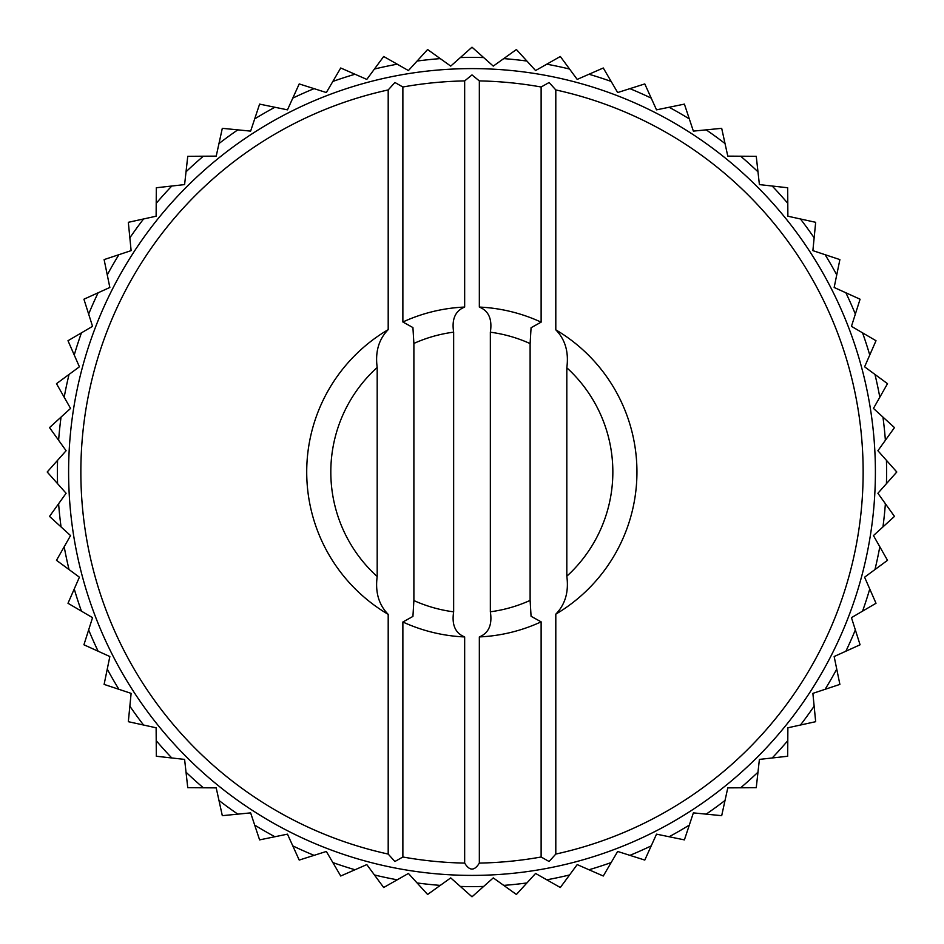 <?xml version="1.0" encoding="UTF-8"?>
<svg xmlns="http://www.w3.org/2000/svg" width="944" height="944" viewBox="0 0 944 944"><rect width="100%" height="100%" fill="white"/><g stroke="black" fill="none" stroke-linecap="round" stroke-linejoin="round"><path stroke-width="1.42" d="M47.2 472L66.104 450.725L49.525 427.597L70.552 408.422L56.487 383.677L79.402 366.803L67.992 340.725L92.547 326.341L83.922 299.213L109.846 287.472L104.111 259.6L131.122 250.632L128.325 222.312L156.126 216.211L156.315 187.75L184.599 184.599L187.75 156.315L216.211 156.126L222.312 128.325L250.632 131.122L259.6 104.111L287.472 109.846L299.213 83.922L326.341 92.547L340.725 67.992L366.803 79.402L383.677 56.487L408.422 70.552L427.597 49.525L450.725 66.104L472 47.2L493.275 66.104L516.403 49.525L535.578 70.552L560.323 56.487L577.197 79.402L603.275 67.992L617.659 92.547L644.787 83.922L656.528 109.846L684.4 104.111L693.368 131.122L721.688 128.325L727.789 156.126L756.25 156.315L759.401 184.599L787.685 187.75L787.874 216.211L815.675 222.312L812.878 250.632L839.889 259.6L834.154 287.472L860.078 299.213L851.453 326.341L876.008 340.725L864.598 366.803L887.513 383.677L873.448 408.422L894.475 427.597L877.896 450.725L896.8 472L877.896 493.275L894.475 516.403L873.448 535.578L887.513 560.323L864.598 577.197L876.008 603.275L851.453 617.659L860.078 644.787L834.154 656.528L839.889 684.4L812.878 693.368L815.675 721.688L787.874 727.789L787.685 756.25L759.401 759.401L756.25 787.685L727.789 787.874L721.688 815.675L693.368 812.878L684.4 839.889L656.528 834.154L644.787 860.078L617.659 851.453L603.275 876.008L577.197 864.598L560.323 887.513L535.578 873.448L516.403 894.475L493.275 877.896L472 896.8L450.725 877.896L427.597 894.475L408.422 873.448L383.677 887.513L366.803 864.598L340.725 876.008L326.341 851.453L299.213 860.078L287.472 834.154L259.6 839.889L250.632 812.878L222.312 815.675L216.211 787.874L187.75 787.685L184.599 759.401L156.315 756.25L156.126 727.789L128.325 721.688L131.122 693.368L104.111 684.4L109.846 656.528L83.922 644.787L92.547 617.659L67.992 603.275L79.402 577.197L56.487 560.323L70.552 535.578L49.525 516.403L66.104 493.275L47.2 472M555.804 854.072L549.089 861.506L541.124 856.999L541.124 621.848L531.071 616.279L530.115 600.408L530.115 343.592L531.071 327.733L541.124 322.152L541.124 87.001L549.113 82.506L555.804 89.928A391.158 391.158 0 0 1 555.804 854.072L555.804 614.155C565.244 604.455 568.913 591.817 566.813 576.229L566.813 367.771C568.902 352.124 565.232 339.486 555.804 329.845L555.804 89.928M541.124 856.999A391.158 391.158 0 0 1 479.34 863.087C474.431 871.064 469.546 871.064 464.66 863.087L464.66 636.94C455.291 633.164 451.621 624.798 453.651 611.842L453.651 332.158C451.598 319.225 455.279 310.859 464.66 307.06L464.66 80.913L472 74.918L479.34 80.913A391.158 391.158 0 0 1 541.124 87.001M464.66 863.087A391.158 391.158 0 0 1 402.876 856.999L394.899 861.506L388.196 854.072L388.196 614.355C378.768 604.774 375.098 592.171 377.187 576.536L377.187 367.464C375.087 351.911 378.756 339.297 388.196 329.645L388.196 89.928L394.922 82.494L402.876 87.001A391.158 391.158 0 0 1 464.66 80.913M472 68.605A403.395 403.395 0 0 1 821.351 673.697A403.395 403.395 0 0 1 122.649 673.697A403.395 403.395 0 0 1 472 68.605M402.876 856.999L402.876 622.002L412.929 616.42L413.885 600.561L413.885 343.439L412.929 327.568L402.876 321.998L402.876 87.001M479.34 80.913L479.34 307.071C488.709 310.859 492.379 319.237 490.349 332.205L490.349 611.795C492.402 624.727 488.721 633.105 479.34 636.929L479.34 863.087M490.349 611.795A141.01 141.01 0 0 0 530.115 600.408M530.115 343.592A141.01 141.01 0 0 0 490.349 332.205M377.187 367.464A141.01 141.01 0 0 0 377.187 576.536M479.34 307.071A165.094 165.094 0 0 1 541.124 322.152M555.804 329.845A165.094 165.094 0 0 1 555.804 614.155M566.813 576.229A141.01 141.01 0 0 0 566.813 367.771M541.124 621.848A165.094 165.094 0 0 1 479.34 636.929M388.196 614.355A165.094 165.094 0 0 1 388.196 329.645M464.66 636.94A165.094 165.094 0 0 1 402.876 622.002M413.885 600.561A141.01 141.01 0 0 0 453.651 611.842M402.876 321.998A165.094 165.094 0 0 1 464.66 307.06M453.651 332.158A141.01 141.01 0 0 0 413.885 343.439M388.196 854.072A391.158 391.158 0 0 1 388.196 89.928M862.556 332.843A414.605 414.605 0 0 1 869.754 355.015M874.958 374.438A414.605 414.605 0 0 1 879.808 397.235M845.871 292.782A414.605 414.605 0 0 1 855.347 314.081M825.091 254.691A414.605 414.605 0 0 1 836.738 274.869M800.441 218.973A414.605 414.605 0 0 1 814.141 237.829M772.192 186.027A414.605 414.605 0 0 1 787.792 203.349M740.651 156.208A414.605 414.605 0 0 1 757.973 171.808M706.171 129.859A414.605 414.605 0 0 1 725.027 143.559M669.131 107.262A414.605 414.605 0 0 1 689.309 118.909M629.919 88.653A414.605 414.605 0 0 1 651.218 98.129M588.985 74.246A414.605 414.605 0 0 1 611.157 81.444M546.765 64.192A414.605 414.605 0 0 1 569.562 69.042M503.73 58.611A414.605 414.605 0 0 1 526.905 61.053M460.342 57.56A414.605 414.605 0 0 1 483.658 57.56M417.095 61.053A414.605 414.605 0 0 1 440.27 58.611M374.438 69.042A414.605 414.605 0 0 1 397.235 64.192M332.843 81.444A414.605 414.605 0 0 1 355.015 74.246M292.782 98.129A414.605 414.605 0 0 1 314.081 88.653M254.691 118.909A414.605 414.605 0 0 1 274.869 107.262M218.973 143.559A414.605 414.605 0 0 1 237.829 129.859M186.027 171.808A414.605 414.605 0 0 1 203.349 156.208M156.208 203.349A414.605 414.605 0 0 1 171.808 186.027M129.859 237.829A414.605 414.605 0 0 1 143.559 218.973M107.262 274.869A414.605 414.605 0 0 1 118.909 254.691M88.653 314.081A414.605 414.605 0 0 1 98.129 292.782M58.611 440.27A414.605 414.605 0 0 1 61.053 417.095M64.192 397.235A414.605 414.605 0 0 1 69.042 374.438M74.246 355.015A414.605 414.605 0 0 1 81.444 332.843M57.56 483.658A414.605 414.605 0 0 1 57.56 460.342M886.44 460.342A414.605 414.605 0 0 1 886.44 483.658M882.947 417.095A414.605 414.605 0 0 1 885.389 440.27M61.053 526.905A414.605 414.605 0 0 1 58.611 503.73M69.042 569.562A414.605 414.605 0 0 1 64.192 546.765M81.444 611.157A414.605 414.605 0 0 1 74.246 588.985M98.129 651.218A414.605 414.605 0 0 1 88.653 629.919M118.909 689.309A414.605 414.605 0 0 1 107.262 669.131M143.559 725.027A414.605 414.605 0 0 1 129.859 706.171M171.808 757.973A414.605 414.605 0 0 1 156.208 740.651M203.349 787.792A414.605 414.605 0 0 1 186.027 772.192M237.829 814.141A414.605 414.605 0 0 1 218.973 800.441M274.869 836.738A414.605 414.605 0 0 1 254.691 825.091M314.081 855.347A414.605 414.605 0 0 1 292.782 845.871M355.015 869.754A414.605 414.605 0 0 1 332.843 862.556M397.235 879.808A414.605 414.605 0 0 1 374.438 874.958M440.27 885.389A414.605 414.605 0 0 1 417.095 882.947M483.658 886.44A414.605 414.605 0 0 1 460.342 886.44M526.905 882.947A414.605 414.605 0 0 1 503.73 885.389M569.562 874.958A414.605 414.605 0 0 1 546.765 879.808M611.157 862.556A414.605 414.605 0 0 1 588.985 869.754M651.218 845.871A414.605 414.605 0 0 1 629.919 855.347M689.309 825.091A414.605 414.605 0 0 1 669.131 836.738M725.027 800.441A414.605 414.605 0 0 1 706.171 814.141M757.973 772.192A414.605 414.605 0 0 1 740.651 787.792M787.792 740.651A414.605 414.605 0 0 1 772.192 757.973M814.141 706.171A414.605 414.605 0 0 1 800.441 725.027M836.738 669.131A414.605 414.605 0 0 1 825.091 689.309M855.347 629.919A414.605 414.605 0 0 1 845.871 651.218M869.754 588.985A414.605 414.605 0 0 1 862.556 611.157M879.808 546.765A414.605 414.605 0 0 1 874.958 569.562M885.389 503.73A414.605 414.605 0 0 1 882.947 526.905"/></g></svg>
